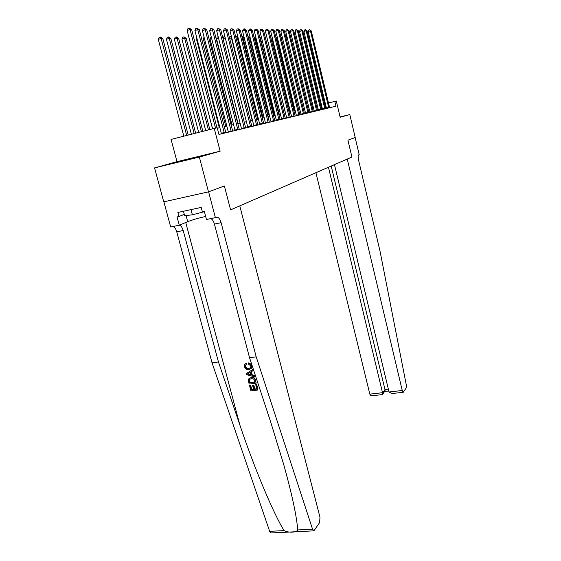 <?xml version="1.0" encoding="UTF-8"?>
<svg xmlns="http://www.w3.org/2000/svg" width="561" height="561" viewBox="0 0 561 561"><rect width="100%" height="100%" fill="white"/><g stroke="black" fill="none" stroke-linecap="round" stroke-linejoin="round"><path stroke-width="0.84" d="M176.189 162.339L195.936 157.487L176.189 162.339M163.882 201.82L170.684 227.002L179.282 225.199L177.059 216.918L178.966 216.511L177.879 212.458L201.196 207.416L202.283 211.525L204.239 211.104L206.455 219.505L215.375 217.64L208.608 191.813L224.386 185.971L208.482 191.862L163.742 201.848L154.57 167.907L199.358 157.066L220.136 151.197L214.253 128.434L171.077 139.43L176.996 161.659L154.57 167.907M271.138 532.943L269.652 531.33L212.051 362.855L218.46 361.985L239.905 425.105C254.582 468.737 273.516 513.673 284.09 530.615C288.585 532.964 296.692 532.585 297.716 529.935L312.554 529.198L313.887 530.853L319.63 522.586L319.966 517.179L239.778 205.866L230.585 209.87L224.386 185.971L230.585 209.87L351.922 157.038L347.932 140.201L351.922 157.038L347.252 159.072L402.251 390.498L403.247 392.286L406.15 388.037L406.262 384.769L380 251.055L358.521 159.962C357.946 157.15 358.037 155.432 358.781 154.801L359.18 154.626L355.148 137.529L347.932 140.201L355.204 137.508L349.805 114.563L340.085 116.947M208.482 191.862L199.358 157.066M214.253 128.434L217.212 127.768L218.937 134.437L335.948 106.204L334.805 101.394L328.458 103M334.805 101.394L336.312 101.057L340.162 117.291L349.805 114.563M321.467 104.767L320.527 104.984M317.386 105.692L316.383 105.917M313.192 106.639L312.126 106.878M308.887 107.607L307.758 107.866M304.462 108.61L303.263 108.876M299.918 109.633L298.641 109.921M295.24 110.685L293.894 110.987M290.437 111.772L289.006 112.095M285.493 112.887L283.978 113.224M280.402 114.03L278.796 114.395M275.163 115.215L273.466 115.594M269.764 116.429L267.969 116.835M264.196 117.684L262.303 118.112M258.46 118.981L256.454 119.43M252.548 120.313L250.423 120.79M246.44 121.688L244.189 122.2M240.136 123.111L237.759 123.651M233.621 124.584L231.104 125.145M226.882 126.099L224.225 126.702M219.919 127.67L217.338 128.252M325.429 103.771L324.553 103.988M322.484 109.451L321.369 104.795M220.136 151.197L176.996 161.659M215.529 128.146L190.06 29.544L191.631 29.558L216.988 127.817M212.598 128.855L187.129 30.448L190.06 29.544L189.197 28.05L191.631 29.558M187.129 30.448L188.026 28.415L189.197 28.05M188.201 135.068L162.774 38.45L161.133 38.464L158.286 39.34L183.84 136.176M158.286 39.34L159.177 37.335L160.313 36.984L161.133 38.464L186.68 135.453M160.313 36.984L162.774 38.45M256.517 384.608L257.941 390.028L256.749 384.397L255.711 384.713L256.749 384.397M256.791 388.815L254.841 388.99L253.824 385.098L252.597 385.582L253.824 385.098M253.544 389.159L251.784 389.439L250.683 385.274L249.568 385.659L250.683 385.274M256.146 383.184L255.676 380.309C255.003 377.981 253.579 376.929 251.412 377.16L250.998 377.532C253.235 377.244 254.715 378.24 255.444 380.526L256.146 383.184L249.147 384.047L248.228 380.197L248.446 379.054L250.998 377.532M251.896 365.583L248.923 362.701L248.53 363.044C250.122 363.262 251.167 364.173 251.665 365.779L251.819 367.967L248.923 369.72C246.763 369.944 245.283 368.956 244.491 366.754L244.687 364.545L246.153 363.283L246.644 364.299L245.416 365.344L245.304 366.698L245.416 365.344M245.304 366.698C245.942 368.275 247.05 368.928 248.642 368.668L249.063 368.304C247.45 368.605 246.3 367.981 245.613 366.431M297.716 529.935C296.776 516.674 292.155 495.012 283.838 464.957L270.668 421.921L249.54 357.75L214.428 224.07C213.573 221.083 212.353 219.26 210.768 218.608M254.463 376.768L246.679 374.713L246.37 373.528L252.597 369.671L252.885 370.786L250.949 371.908L251.784 375.085L254.168 375.653L254.463 376.768L254.399 375.442L252.177 374.734L251.37 371.67M252.885 370.786L252.829 369.461L246.37 373.528M249.54 357.75L256.195 356.838L221.118 222.689C220.136 219.344 218.783 217.486 217.065 217.114L215.375 217.64M212.051 362.855L176.764 231.84C175.895 228.916 174.625 227.149 172.956 226.525M179.38 225.157C181.049 225.76 182.325 227.549 183.202 230.508L218.46 361.985M312.554 529.198L256.195 356.838M179.282 225.199L187.697 221.665C191.995 219.968 197.977 218.222 205.649 216.427M178.966 216.511L184.296 214.379M248.642 368.668L250.725 367.602L250.879 365.989L248.572 364.131L248.53 363.044M245.76 363.612L246.251 364.636M251.665 365.779L251.517 368.233M248.754 374.355L250.893 374.867L250.227 372.329L247.331 374.019L250.76 374.369M251.784 375.085L252.177 374.734M255.059 382.237L253.698 379.012L251.258 378.584L249.28 379.615L249.673 382.904L255.059 382.237M254.989 381.978L249.982 382.623L249.624 379.306L249.28 379.615M253.411 385.484L254.435 389.376L256.861 389.082L255.711 384.713M254.435 389.376L254.841 388.99M250.374 385.561L251.475 389.727L253.621 389.467L252.597 385.582M257.941 390.028L250.942 390.87L249.568 385.659M315.92 172.711L369.818 394.124L382.805 392.672L384.979 389.565L388.359 389.187M328.451 167.255L382.833 394.011L385 390.891L384.979 389.565L331.2 166.056M334.461 164.639L389.032 391.978L402.251 390.498M370.954 395.863L369.818 394.124M391.992 393.534L389.032 391.978M384.657 391.389L385 390.891M382.069 394.628L382.833 394.011M224.33 133.132L197.788 29.628L199.302 29.642L225.852 132.768M221.448 133.827L194.898 30.511L197.788 29.628L196.932 28.162L199.302 29.642M194.898 30.511L195.775 28.52L196.932 28.162M231.223 131.47L205.256 29.705L206.714 29.726L232.696 131.113M228.376 132.158L202.402 30.582L205.256 29.705L204.4 28.267L206.714 29.726M202.402 30.582L203.257 28.618L204.4 28.267M237.892 129.864L212.465 29.789L213.881 29.803L239.309 129.521M235.08 130.538L209.653 30.645L212.465 29.789L211.616 28.373L213.881 29.803M209.653 30.645L210.494 28.716L211.616 28.373M195.649 133.167L170.832 38.379L169.247 38.393L166.435 39.256L191.378 134.254M166.435 39.256L167.311 37.285L168.433 36.935L169.247 38.393L194.183 133.546M168.433 36.935L170.832 38.379M202.858 131.337L178.622 38.309L177.087 38.323L174.31 39.172L198.671 132.403M174.31 39.172L175.165 37.236L176.273 36.893L177.087 38.323L201.434 131.695M176.273 36.893L178.622 38.309M209.828 129.556L186.147 38.246L184.66 38.26L181.925 39.095L205.719 130.608M181.925 39.095L182.767 37.187L183.861 36.851L184.66 38.26L208.447 129.907M183.861 36.851L186.147 38.246M244.337 128.308L219.442 29.866L220.81 29.88L245.711 127.971M241.567 128.974L216.658 30.708L219.442 29.866L218.601 28.471L220.81 29.88M216.658 30.708L217.486 28.807L218.601 28.471M189.345 39.004L212.549 128.869M183.461 211.252L184.667 215.775L192.367 214.793L204.393 211.679M190.992 209.625L192.367 214.793M250.585 126.8L226.188 29.936L227.514 29.95L251.91 126.477M247.843 127.459L223.446 30.764L226.188 29.936L225.354 28.569L227.514 29.95M223.446 30.764L224.253 28.899L225.354 28.569M256.622 125.341L232.717 30.006L234 30.021L257.913 125.033M253.923 125.994L230.01 30.827L232.717 30.006L231.889 28.66L234 30.021M230.01 30.827L230.802 28.99L231.889 28.66M262.485 123.925L239.042 30.077L240.283 30.091L263.733 123.623M259.813 124.57L236.37 30.883L239.042 30.077L238.222 28.751L240.283 30.091M236.37 30.883L237.149 29.074L238.222 28.751M268.158 122.557L245.171 30.147L246.37 30.161L269.371 122.263M265.528 123.196L242.527 30.939L245.171 30.147L244.351 28.835L246.37 30.161M242.527 30.939L243.299 29.158L244.351 28.835M273.67 121.232L251.111 30.21L252.275 30.224L274.841 120.945M271.068 121.856L248.502 30.988L251.111 30.21L250.297 28.92L252.275 30.224M248.502 30.988L249.259 29.235L250.297 28.92M197.023 38.765L196.42 38.947L219.316 127.81M196.42 38.947L196.827 38.015M204.442 38.534L203.327 38.87L225.767 126.351M203.327 38.87L204.085 37.138M211.609 38.323L210.017 38.8L232.016 124.942M210.017 38.8L211.245 36.879M218.545 38.12L216.497 38.737L238.081 123.574M216.497 38.737L217.261 36.977L218.187 36.696M222.941 38.309L223.537 36.935L224.926 36.626M225.256 37.931L223.019 38.604M225.192 37.685L224.554 36.633M279.006 119.942L256.875 30.273L258.004 30.287L280.149 119.668M276.44 120.559L254.294 31.037L256.875 30.273L256.068 29.004L258.004 30.287M254.294 31.037L255.038 29.312L256.068 29.004M231.777 37.853L231.405 37.86L252.191 120.391M229.4 37.433L230.634 36.598L231.56 36.97M230.634 36.598L231.405 37.86L229.638 38.386M284.196 118.687L262.464 30.336L263.558 30.343L285.304 118.42M281.657 119.304L259.918 31.093L262.464 30.336L261.664 29.088L263.558 30.343M259.918 31.093L260.648 29.389L261.664 29.088M238.102 37.797L237.296 37.804L257.709 119.149M235.704 36.816L237.001 36.563L238.004 37.419M236.532 36.563L237.296 37.804L236.048 38.176M289.231 117.473L267.892 30.392L268.957 30.406L290.31 117.214M286.727 118.076L265.374 31.136L267.892 30.392L267.099 29.165L268.957 30.406M265.374 31.136L266.089 29.46L267.099 29.165M264.119 117.705L244.147 37.748L243.018 37.755L263.067 117.943M241.917 36.633L242.717 36.535L244.147 37.748M242.261 36.535L243.018 37.755L242.254 37.987M294.125 116.295L273.158 30.448L274.196 30.462L295.17 116.043M291.65 116.891L270.675 31.185L273.158 30.448L272.373 29.235L274.196 30.462M270.675 31.185L271.377 29.53L272.373 29.235M269.294 116.534L249.673 37.699L248.579 37.713L268.27 116.765M247.955 36.5L249.673 37.699M248.039 36.837L248.278 37.797M298.887 115.145L278.277 30.504L279.287 30.518L299.897 114.9M296.432 115.734L275.823 31.234L278.277 30.504L277.499 29.312L279.287 30.518M275.823 31.234L276.517 29.6L277.499 29.312M274.329 115.398L255.052 37.657L254.126 37.664M253.874 36.647L255.052 37.657M303.508 114.03L283.256 30.56L284.238 30.575L304.497 113.792M301.089 114.612L280.83 31.276L283.256 30.56L282.485 29.382L284.238 30.575M280.83 31.276L281.51 29.67L282.485 29.382M279.231 114.297L260.276 37.608L259.813 37.615M259.687 37.11L260.276 37.608M308.01 112.943L288.095 30.617L289.048 30.624L308.971 112.712M305.619 113.518L285.696 31.318L288.095 30.617L287.33 29.453L289.048 30.624M285.696 31.318L286.369 29.733L287.33 29.453M312.386 111.884L292.807 30.666L293.733 30.68L313.319 111.66M310.023 112.459L290.43 31.36L292.807 30.666L292.043 29.516L293.733 30.68M290.43 31.36L291.096 29.796L292.043 29.516M316.649 110.861L297.386 30.715L298.284 30.729L317.561 110.636M314.307 111.422L295.037 31.402L297.386 30.715L296.629 29.586L298.284 30.729M295.037 31.402L295.689 29.859L296.629 29.586M320.801 109.858L301.846 30.764L302.723 30.778L321.684 109.64M318.487 110.419L299.525 31.437L301.846 30.764L301.096 29.649L302.723 30.778M299.525 31.437L300.17 29.915L301.096 29.649M324.84 108.883L306.187 30.813L307.042 30.82L325.703 108.673M322.554 109.437L303.894 31.479L306.187 30.813L305.443 29.712L307.042 30.82M303.894 31.479L304.525 29.978L305.443 29.712M328.781 107.929L310.415 30.862L311.25 30.869L329.623 107.726M326.516 108.476L308.15 31.514L310.415 30.862L309.679 29.768L311.25 30.869M308.15 31.514L308.774 30.035L309.679 29.768M283.992 113.224L265.332 37.545M267.106 38.183L285.388 112.908M272.351 38.022L271.875 38.162L289.96 111.877M271.875 38.162L272.197 37.398M277.443 37.867L276.615 38.113L294.406 110.875M276.615 38.113L277.183 36.781M282.4 37.72L281.229 38.064L298.74 109.9M281.229 38.064L282.106 36.507M285.928 37.545L286.923 36.381M287.218 37.587L286.026 37.931M239.905 425.105L185.726 222.493M214.428 224.07L221.118 222.689M183.202 230.508L176.764 231.84M269.652 531.33L284.09 530.615M186.077 215.592L187.697 221.665M224.323 133.013L221.441 133.735M224.239 132.522L221.357 133.245M231.216 131.351L228.369 132.066M231.132 130.867L228.292 131.583M237.885 129.745L235.073 130.454M237.801 129.268L234.996 129.977M244.33 128.196L241.56 128.89M244.252 127.726L241.482 128.42M250.571 126.688L247.836 127.375M250.494 126.225L247.759 126.912M256.615 125.229L253.916 125.909M256.538 124.78L253.838 125.454M262.471 123.82L259.806 124.486M262.394 123.371L259.729 124.044M268.151 122.452L265.521 123.111M268.074 122.01L265.444 122.677M273.656 121.127L271.061 121.779M273.586 120.692L270.984 121.344M278.999 119.837L276.433 120.482M278.929 119.409L276.363 120.054M284.189 118.588L281.65 119.227M284.111 118.168L281.58 118.806M289.224 117.375L286.72 117.999M289.153 116.961L286.65 117.586M294.118 116.197L291.643 116.814M294.048 115.783L291.573 116.408M298.873 115.047L296.425 115.664M298.803 114.647L296.355 115.257M303.501 113.932L301.082 114.542M303.431 113.539L301.012 114.142M307.996 112.852L305.612 113.448M307.933 112.459L305.542 113.056M312.379 111.793L310.016 112.389M312.309 111.408L309.945 112.004M316.635 110.769L314.3 111.351M316.572 110.384L314.237 110.973M320.787 109.767L318.48 110.349M320.724 109.395L318.417 109.97M324.833 108.792L322.547 109.367M324.77 108.42L322.484 108.995M328.774 107.845L326.509 108.413M328.711 107.481L326.446 108.042M216.146 217.303L217.065 217.114M271.054 532.95L313.887 530.853M403.247 392.286L391.676 393.57M384.594 391.48L388.801 391.01M382.216 394.614L370.87 395.87"/></g></svg>
